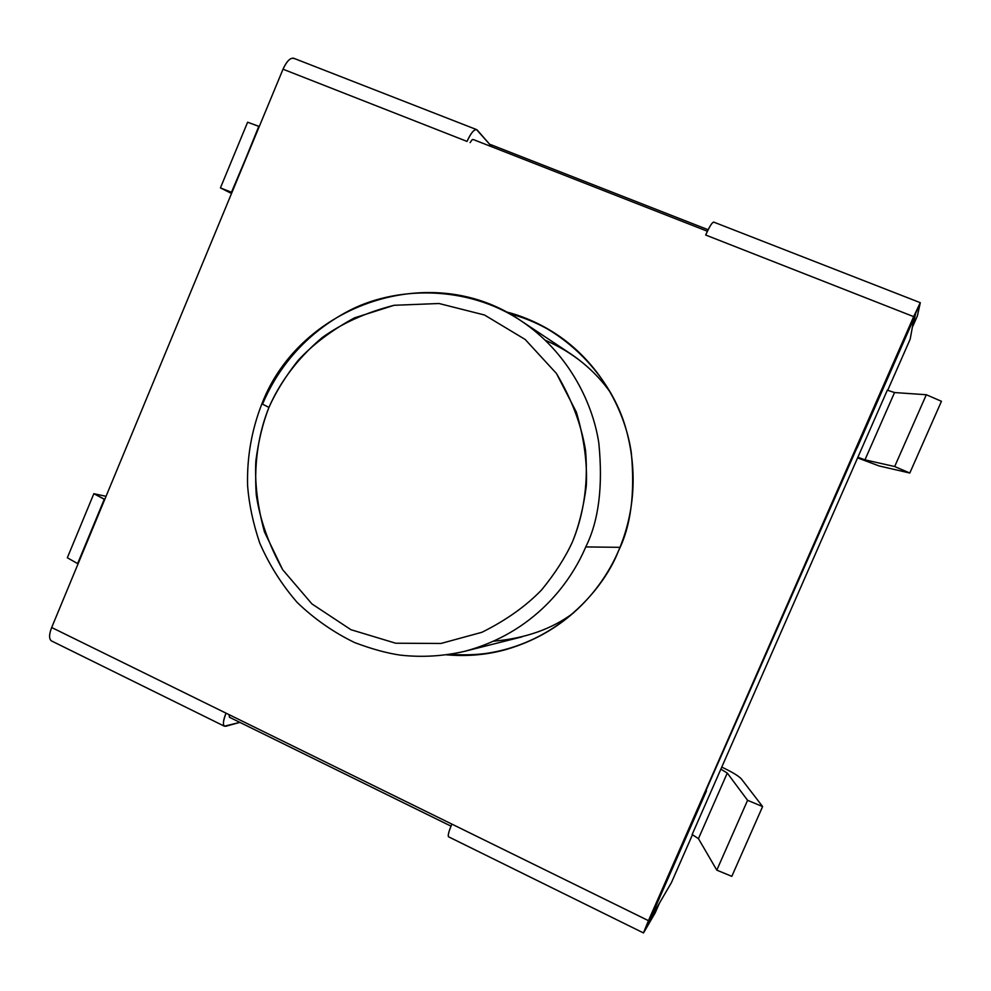 <?xml version="1.0" encoding="UTF-8"?>
<svg xmlns="http://www.w3.org/2000/svg" width="991" height="991" viewBox="0 0 991 991"><rect width="100%" height="100%" fill="white"/><g stroke="black" fill="none" stroke-linecap="round" stroke-linejoin="round"><path stroke-width="1.49" d="M473.512 139.632L472.311 139.533L470.093 142.605L472.311 139.533L473.487 139.62L707.413 231.25L473.438 139.607M451.016 826.135L229.478 717.261L229.02 714.622L229.615 717.335M573.393 612.995C552.16 628.926 525.614 638.328 493.766 641.189M545.434 340.309C572.934 352.35 594.823 370.064 611.088 393.439C600.422 378.067 586.92 364.849 570.593 353.787L521.452 321.096C566.579 351.297 592.383 400.438 598.812 442.965C603.123 486.209 598.775 520.87 585.755 546.933C570.506 582.956 533.827 632.877 464.754 651.298L464.147 651.446M914.495 315.646L910.172 339.182L914.495 315.646M704.44 793.964L915.077 315.881L857.104 447.895L856.992 446.557L704.44 793.964L706.496 790.843L704.44 793.964M649.799 918.397L650.369 918.682L706.496 790.843L650.369 918.682L671.378 882.708L692.498 834.645L671.378 882.708L650.369 918.682L649.799 918.397M692.164 834.484L887.354 390.132L692.127 834.546L698.444 838.646L692.152 834.484L720.853 769.152L727.27 773.054L747.586 800.307L762.612 806.563L741.379 778.938C738.642 775.965 732.213 772.076 722.105 767.269C732.213 772.076 738.642 775.965 741.379 778.938L762.612 806.563L747.586 800.307L716.803 870.148L698.444 838.646L716.803 870.148L731.816 876.341L716.803 870.148L747.586 800.307L727.27 773.054L698.444 838.646L727.27 773.054L720.853 769.152L692.152 834.484M887.688 390.33L910.172 339.182L887.688 390.33M231.944 192.489L220.423 187.906L231.535 193.48L220.423 187.906L231.485 192.254L259.258 126.563L247.614 122.215L258.812 126.303L231.944 192.489M247.614 122.215L220.423 187.906L247.614 122.215M93.848 493.691L67.338 557.76L77.62 563.594L104.266 499.278L93.848 493.691L104.773 499.39L77.62 563.594L67.338 557.76L93.848 493.691L106.049 496.305L93.848 493.691M909.8 473.029L941.45 401.293L926.312 394.74L894.675 466.526L909.8 473.029L894.675 466.526L864.957 459.861L857.884 457.223L864.957 459.861L894.675 466.526L926.312 394.74L894.539 392.547L864.957 459.861L894.539 392.547L926.312 394.74L941.45 401.293L909.8 473.029L879.141 465.956L909.8 473.029M857.933 458.015L879.141 465.956L857.933 458.015M887.329 390.194L894.539 392.547L887.329 390.194L857.884 457.223L887.329 390.194M731.816 876.341L762.612 806.563L731.816 876.341M619.982 547.329L585.755 546.933L619.982 547.329M262.665 403.832C275.139 374.375 299.678 337.213 346.999 311.781C393.774 286.3 466.476 284.083 521.452 321.096C432.311 258.701 300.137 304.064 261.897 403.808L268.945 407.437C259.803 430.044 253.77 459.291 256.26 494.72C259.84 519.383 268.66 544.381 282.683 569.726L311.954 603.94L350.925 629.694L395.682 643.221L440.945 643.469L481.911 632.295C505.943 620.354 525.812 606.257 541.532 590.004C554.985 573.591 565.279 557.549 572.439 541.891C582.225 518.355 588.592 487.708 585.582 450.719C581.444 425.028 571.745 399.286 556.459 373.496L525.18 339.467L484.525 315.014L439.013 303.506L394.121 305.29L354.369 317.913C331.415 330.412 312.561 344.682 297.833 360.736C285.247 376.803 275.622 392.374 268.945 407.437C278.632 385.065 295.194 360.34 322.149 337.609C342.229 323.165 366.212 312.388 394.121 305.29L439.013 303.506L484.525 315.014L525.18 339.467L556.459 373.496L576.378 412.157C584.108 438.48 587.415 463.094 586.3 486.011C583.538 507.293 578.917 525.924 572.439 541.891C565.279 557.549 554.985 573.591 541.532 590.004C525.812 606.257 505.943 620.354 481.911 632.295L440.945 643.469L395.682 643.221L350.925 629.694L311.954 603.94L282.683 569.726L264.448 531.894C257.536 506.475 254.662 482.815 255.851 460.926C258.527 440.599 262.9 422.773 268.945 407.437L261.897 403.808C251.59 430.106 246.833 457.458 247.601 485.863C249.026 504.122 253.052 523.149 259.692 542.932C269.18 564.759 281.679 584.603 297.213 602.478C314.246 618.88 333.385 632.246 354.617 642.564C371.687 649.006 386.924 653.193 400.327 655.125C421.893 657.529 443.373 656.253 464.754 651.298C533.827 632.877 570.506 582.956 585.755 546.933C598.775 520.87 603.123 486.209 598.812 442.965C592.383 400.438 566.579 351.297 521.452 321.096M51.52 640.942C48.893 639.046 48.955 634.574 51.681 627.514L283.017 69.209L467.046 141.416C470.576 133.525 473.723 129.573 476.522 129.573L491.87 146.817L477.154 129.982C474.565 128.619 471.196 132.422 467.046 141.416L283.017 69.209C287.105 60.488 290.908 56.983 294.426 58.704M448.564 836.788C447.659 835.71 448.762 831.486 451.871 824.091L226.035 713.161L648.448 920.664L643.778 932.506L655.212 912.81L659.498 903.061L648.287 922.225L649.848 918.273L913.368 318.173L915.56 313.577L912.946 326.014L917.393 315.856L920.267 302.862L648.448 920.664L913.677 316.637L705.691 235.028C709.89 225.713 712.653 221.489 713.978 222.38M920.267 302.676L713.669 222.083C711.972 222.554 709.308 226.865 705.691 235.028L913.677 316.637L920.267 302.676L917.393 315.856L912.946 326.014L915.56 313.577L913.368 318.173L649.848 918.273L648.287 922.225L659.498 903.061L655.212 912.81L643.456 932.927L648.448 920.664L451.871 824.091C448.898 831.115 447.759 835.326 448.44 836.738L643.456 932.927M450.348 654.283C470.341 655.807 489.306 654.11 507.243 649.204C489.306 654.11 470.341 655.807 450.348 654.283M560.807 337.25C544.815 326.299 527.509 318.371 508.879 313.478C527.509 318.371 544.815 326.299 560.807 337.25M476.522 129.573L293.559 58.196C289.979 57.862 286.461 61.541 283.017 69.209L51.681 627.514L226.035 713.161C222.69 721.943 222.566 726.316 225.675 726.292L239.896 722.389L224.338 726.18C222.702 724.334 223.26 719.999 226.035 713.161L51.681 627.514C49.055 634.203 48.906 638.638 51.235 640.793L224.338 726.18M505.608 311.719C565.539 326.51 611.992 378.364 625.891 428.546C640.149 479.025 630.97 521.799 618.595 550.649C602.367 593.312 543.142 661.777 446.681 654.853C467.603 656.562 487.411 654.791 506.116 649.514C570.283 630.883 604.163 584.492 618.595 550.649C630.871 526.035 635.107 493.394 631.304 452.701C625.544 412.652 601.946 366.175 559.853 336.568C543.204 325.011 525.119 316.724 505.608 311.719M490.656 144.599L708.144 229.739L490.656 144.599M451.004 826.16L229.491 717.273M521.984 636.866L464.754 651.298"/></g></svg>
